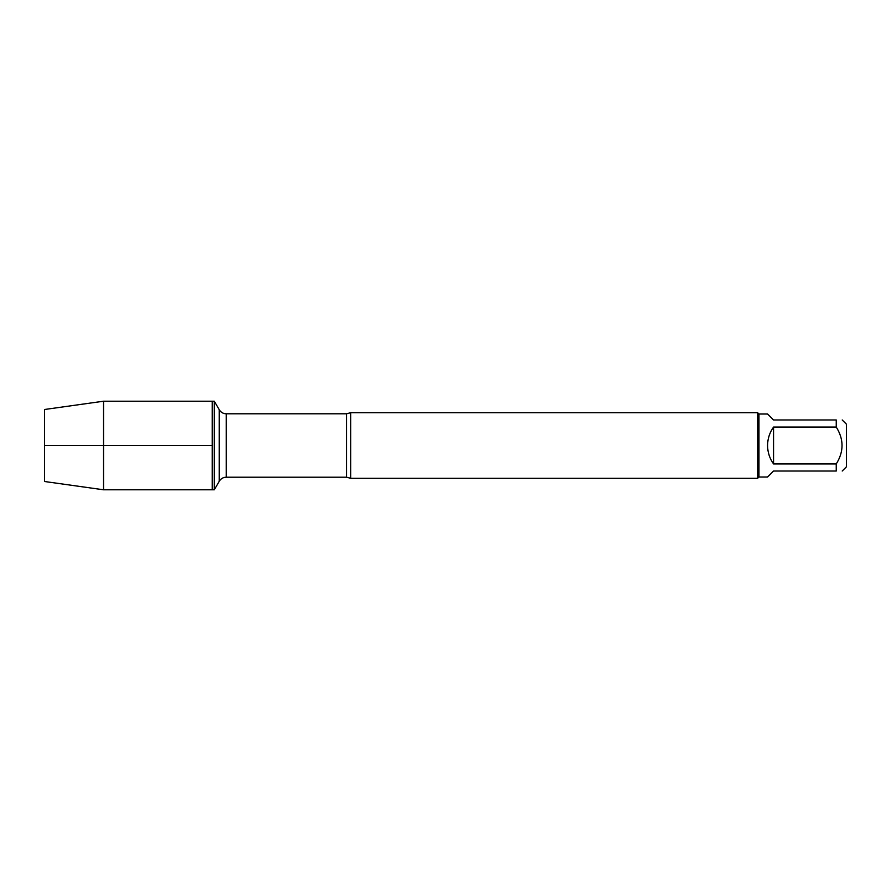 <?xml version="1.0" encoding="UTF-8"?>
<svg xmlns="http://www.w3.org/2000/svg" width="891" height="891" viewBox="0 0 891 891"><rect width="100%" height="100%" fill="white"/><g stroke="black" fill="none" stroke-linecap="round" stroke-linejoin="round"><path stroke-width="1.34" d="M214.319 489.783L214.319 401.217L212.225 401.217L212.225 489.783L212.225 401.217L103.523 401.217L103.523 489.783L214.319 489.783L219.264 481.218L219.264 409.782L219.264 481.218C220.868 478.645 223.184 477.309 226.214 477.208L226.214 413.792C223.184 413.691 220.868 412.355 219.264 409.782L214.319 401.217M350.731 412.7L350.731 478.3L757.662 478.3L757.662 412.7L350.731 412.7L346.499 413.792L226.214 413.792M842.218 419.984L846.45 424.216L846.45 466.784L842.218 471.016M773.555 471.016L767.574 476.997L758.965 476.997L758.965 414.003L767.574 414.003L773.555 419.984L836.248 419.984C843.955 419.984 843.955 419.984 836.248 419.984L836.248 427.045C843.955 439.352 843.955 451.659 836.248 463.955L836.248 471.016C843.955 471.016 843.955 471.016 836.248 471.016L773.555 471.016M773.555 427.045C769.624 432.569 767.63 438.717 767.574 445.5C767.63 452.283 769.624 458.431 773.555 463.955L773.555 427.045L836.248 427.045M773.555 463.955L836.248 463.955M103.523 489.783L44.55 481.508L44.55 409.492L103.523 401.217M212.225 445.5L44.55 445.5L212.225 445.5M350.731 478.3L346.499 477.208L346.499 413.792M346.499 477.208L226.214 477.208M758.965 414.003L757.662 412.7M758.965 476.997L757.662 478.3"/></g></svg>
